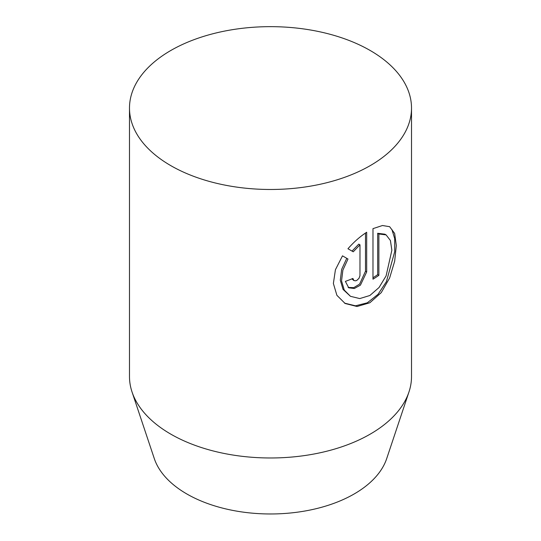 <?xml version="1.0" encoding="UTF-8"?>
<svg xmlns="http://www.w3.org/2000/svg" width="541" height="541" viewBox="0 0 541 541"><rect width="100%" height="100%" fill="white"/><g stroke="black" fill="none" stroke-linecap="round" stroke-linejoin="round"><path stroke-width="0.81" d="M170.794 165.634A141.012 81.414 180 0 1 129.488 108.072A141.012 81.414 180 0 1 216.535 32.852A141.012 81.414 180 0 1 370.206 50.502A141.012 81.414 180 0 1 411.512 108.072A141.012 81.414 180 0 1 324.465 183.284A141.012 81.414 180 0 1 170.794 165.634M129.488 108.072L129.488 376.57A141.012 81.414 0 0 0 132.045 391.995L154.3 458.599A118.337 68.322 0 0 0 186.821 493.96A118.337 68.322 0 0 0 305.178 510.975A118.337 68.322 0 0 0 386.7 458.599L408.955 391.995A141.012 81.414 0 0 0 411.512 376.57L411.512 108.072M132.045 391.995A141.012 81.414 0 0 0 170.794 434.139A141.012 81.414 0 0 0 311.819 454.406A141.012 81.414 0 0 0 408.955 391.995M342.487 255.846L347.985 259.017L342.886 270.108L341.54 280.928L344.279 290.104L350.473 296.312L359.745 298.578L369.861 295.501L379.058 287.501L386.098 275.883L391.86 250.233L390.413 240.508L386.098 234.895L378.876 233.983L378.876 275.349A141.012 81.414 180 0 1 372.979 279.19L372.979 228.64L382.473 225.516L389.642 226.693L394.653 233.448L396.31 245.553L394.66 261.262L389.635 277.959L381.236 292.634L369.861 302.757L357.026 306.504L345.111 303.481L336.901 295.325L333.378 283.498L335.427 269.716L342.487 255.846L347.985 259.017M352.894 278.466L353.956 280.583L355.674 280.806L356.871 280.353L358.981 278.338L359.968 275.707L359.988 244.816L353.239 251.795L347.951 248.745C353.861 242.003 360.103 236.505 366.683 232.251L366.683 271.934L360.441 285.148L354.362 288.495L348.735 287.819L345.388 281.381A141.012 81.414 0 0 0 352.894 278.466M352.022 251.098L358.784 244.119L359.988 244.816M353.956 280.583L351.887 278.879M348.147 287.427L353.753 287.65L359.582 284.133L365.486 271.244L365.486 233.049M372.979 277.763A139.321 80.433 0 0 0 377.679 274.659L377.679 233.286L384.881 234.192L386.098 234.895M350.473 296.326L343.048 289.408L340.303 280.238L341.648 269.391L346.761 258.307M377.679 233.286L378.876 233.983M377.679 274.659L378.876 275.349M344.522 303.129L355.471 305.814L367.278 302.818L377.997 294.378L386.402 281.672L394.72 251.639L394.693 238.615L391.914 229.506M365.486 271.244L366.683 271.934"/></g></svg>
